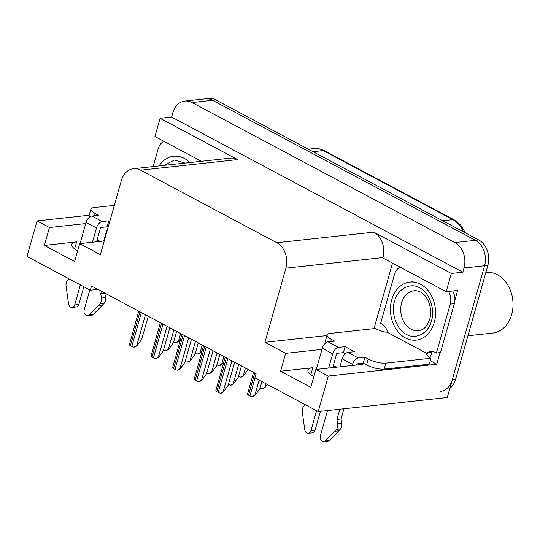 <?xml version="1.0" encoding="UTF-8"?>
<svg xmlns="http://www.w3.org/2000/svg" width="540" height="540" viewBox="0 0 540 540"><rect width="100%" height="100%" fill="white"/><g stroke="black" fill="none" stroke-linecap="round" stroke-linejoin="round"><path stroke-width="0.81" d="M101.122 241.292A20.756 6.149 15.8 0 0 96.903 240.57M333.113 366.397A20.756 6.149 -164.2 0 1 337.325 367.126M321.975 349.387L285.64 353.349L264.944 342.32L285.923 268.164A19.46 14.992 -96.2 0 0 276.811 242.73L140.603 170.168A19.46 14.992 -96.2 0 0 133.434 168.71A19.46 14.992 -96.2 0 0 121.365 180.502L100.379 254.657L79.684 243.628L74.621 261.515L44.374 245.403L76.599 241.886A20.756 6.149 15.8 0 0 71.752 244.289A20.756 6.149 15.8 0 0 77.639 250.864M313.841 376.69A20.756 6.149 -164.2 0 1 307.955 370.123A20.756 6.149 -164.2 0 1 312.802 367.72L280.577 371.23L285.64 353.349M373.97 328.651L392.519 263.108M440.066 352.607L436.779 364.223L430.238 360.733M285.923 268.164L382.928 257.587L382.826 257.945L446.155 291.681L457.663 290.425L454.916 300.146M140.603 170.168L237.607 159.59L160.103 118.3L154.94 136.539L201.407 161.298M237.607 159.59A19.46 14.992 -96.2 0 0 230.438 158.126L133.434 168.71M382.928 257.587A19.46 14.992 -96.2 0 0 373.808 232.146L451.319 273.436L462.827 272.18L171.612 117.045L172.793 112.874A19.46 14.992 83.8 0 1 184.856 101.081A19.46 14.992 83.8 0 1 192.031 102.539L454.889 242.575A19.46 14.992 83.8 0 1 464.009 268.009L462.827 272.18M446.155 291.681L451.319 273.436M184.856 101.081L205.409 98.84A19.46 14.992 83.8 0 1 212.578 100.298L475.443 240.334A19.46 14.992 83.8 0 1 484.556 265.768L447.282 397.507L318.215 411.588L328.273 376.056L436.779 364.223M85.772 223.553L49.437 227.516L37.051 220.921L27 256.453L90.329 290.189L97.808 289.373M37.051 220.921L89.174 215.237M160.103 118.3L171.612 117.045M90.329 290.189L91.51 286.011L256.068 373.68L254.887 377.851L318.215 411.588M264.944 342.32L326.923 335.563M79.684 243.628L104.261 240.948M328.273 376.056L315.887 369.461L360.443 364.601A20.756 6.149 15.8 0 0 364.027 363.623M44.374 245.403L49.437 227.516M280.577 371.23L310.824 387.342L315.887 369.461M449.854 388.409A19.46 14.992 83.8 0 0 455.625 379.269L487.85 265.41A19.46 14.992 83.8 0 0 478.73 239.969L215.872 99.941A19.46 14.992 83.8 0 0 208.697 98.483L205.409 98.84A19.46 14.992 83.8 0 1 212.578 100.298L475.443 240.334A19.46 14.992 83.8 0 1 484.556 265.768L452.338 379.627A19.46 14.992 83.8 0 1 440.269 391.419M267.253 384.44L265.336 387.079L262.042 388.645A3.24 0.959 -164.2 0 1 260.084 387.923M265.336 387.079L263.149 388.523L262.042 388.645M261.88 381.577L259.821 388.834L255.258 395.111L251.971 396.677A3.24 0.959 -164.2 0 1 249.925 395.908L248.508 395.152A3.24 0.959 -164.2 0 1 247.462 394.281L253.577 372.35M255.258 395.111L253.071 396.556L251.971 396.677M234.671 362.279L228.137 385.358L223.574 391.635L220.286 393.201A3.24 0.959 -164.2 0 1 218.241 392.432L216.824 391.675A3.24 0.959 -164.2 0 1 215.777 390.798L225.194 357.23M223.574 391.635L221.387 393.08L220.286 393.201M364.919 357.237L363.231 363.197L366.538 364.959A12.973 3.841 -164.2 0 0 384.21 369.104L429.26 364.19L430.947 358.229L385.898 363.137A12.973 3.841 -164.2 0 1 368.226 358.999L364.919 357.237L358.337 357.959L347.942 352.418A6.487 3.659 118 0 0 342.144 358.83L339.876 366.842M327.503 410.576L320.369 435.794A4.144 3.193 83.8 0 0 323.831 441.518A4.144 3.193 83.8 0 0 325.458 440.694L336.474 429.361L340.585 428.915L329.569 440.249L325.458 440.694M347.942 352.418L354.517 351.702L345.067 346.667L343.379 352.627L336.805 353.342L332.762 367.619M345.364 353.68L343.379 352.627M345.067 346.667L338.492 347.382L328.091 341.84L334.672 341.125L331.364 339.363A12.973 3.841 -164.2 0 1 327.098 334.935A12.973 3.841 -164.2 0 1 330.129 333.43L375.179 328.516A12.973 3.841 -164.2 0 0 386.026 332.188L386.849 332.1L387.187 330.905A12.973 9.997 83.8 0 0 380.639 323.298L394.47 274.421A12.973 9.997 83.8 0 1 400.187 267.192M452.628 290.972A12.973 9.997 -96.2 0 1 454.923 299.916A12.973 9.997 83.8 0 1 454.349 303.676L440.512 352.559L436.408 353.012L450.239 304.128L454.349 303.676M448.517 291.418A12.973 9.997 83.8 0 1 450.239 304.128M429.462 357.358A6.487 3.659 -62 0 0 431.602 353.295L431.939 352.107A12.973 9.997 83.8 0 1 432.945 351.635M431.939 352.107L427.829 352.559A12.973 9.997 83.8 0 1 430.859 351.581A12.973 9.997 83.8 0 1 436.408 353.012M326.052 342.691A12.973 3.841 -164.2 0 1 325.411 340.895L327.098 334.935M427.829 352.559L427.491 353.747L386.849 332.1M427.491 353.747L426.674 353.842A12.973 3.841 -164.2 0 0 430.947 358.229M363.231 363.197L356.65 363.92L356.332 365.047M328.091 341.84A6.487 3.659 118 0 0 322.299 348.253L316.305 369.414M305.316 404.717L304.034 405.965A6.487 4.995 83.8 0 0 302.184 411.095L304.742 429.664A4.144 3.193 83.8 0 0 308.347 433.269A4.144 3.193 83.8 0 0 310.912 430.758L316.589 410.717M328.651 368.071L332.694 353.795A6.487 3.659 -62 0 1 338.492 347.382M320.389 411.352L315.023 430.312L310.912 430.758M308.347 433.269L312.457 432.824A4.144 3.193 -96.2 0 0 315.023 430.312M352.222 365.499L352.546 364.365A6.487 3.659 -62 0 1 358.337 357.959M336.947 419.479L341.057 419.026L341.746 423.421L337.635 423.873L336.947 419.479L339.849 409.226M343.96 408.78L341.057 419.026M323.831 441.518L327.942 441.072A4.144 3.193 -96.2 0 0 329.569 440.249M341.746 423.421A6.487 4.995 83.8 0 1 340.585 428.915M337.635 423.873A6.487 4.995 83.8 0 1 336.474 429.361M334.672 431.291L338.783 430.839M248.164 369.468L243.729 375.57L240.435 377.136A3.24 0.959 -164.2 0 1 238.478 376.407M243.729 375.57L241.542 377.014L240.435 377.136M223.985 361.496L222.122 364.061L218.828 365.627A3.24 0.959 -164.2 0 1 216.871 364.898M222.122 364.061L219.935 365.506L218.828 365.627M202.379 349.988L200.516 352.546L197.222 354.112A3.24 0.959 -164.2 0 1 195.264 353.389M200.516 352.546L198.329 353.997L197.222 354.112M180.772 338.479L178.909 341.037L175.615 342.603A3.24 0.959 -164.2 0 1 173.65 341.881M178.909 341.037L176.715 342.482L175.615 342.603M241.454 365.89L238.214 377.325L233.651 383.603L230.364 385.169A3.24 0.959 -164.2 0 1 228.4 384.44M233.651 383.603L231.464 385.047L230.364 385.169M219.847 354.382L216.607 365.816L212.044 372.094L208.751 373.66A3.24 0.959 -164.2 0 1 206.793 372.931M212.044 372.094L209.857 373.538L208.751 373.66M198.241 342.873L195.001 354.308L190.438 360.578L187.144 362.144A3.24 0.959 -164.2 0 1 185.186 361.422M190.438 360.578L188.251 362.03L187.144 362.144M176.627 331.358L173.394 342.792L168.831 349.07L165.537 350.636A3.24 0.959 -164.2 0 1 163.58 349.913M168.831 349.07L166.644 350.514L165.537 350.636M213.064 350.771L206.53 373.849L201.967 380.126L198.679 381.692A3.24 0.959 -164.2 0 1 196.634 380.923L195.217 380.167A3.24 0.959 -164.2 0 1 194.171 379.289L203.587 345.715M201.967 380.126L199.78 381.571L198.679 381.692M191.457 339.255L184.923 362.34L180.36 368.611L177.073 370.177A3.24 0.959 -164.2 0 1 175.028 369.414L173.61 368.658A3.24 0.959 -164.2 0 1 172.564 367.781L181.98 334.206M180.36 368.611L178.173 370.062L177.073 370.177M169.85 327.746L163.316 350.825L158.753 357.102L155.466 358.668A3.24 0.959 -164.2 0 1 153.421 357.899L152.003 357.143A3.24 0.959 -164.2 0 1 150.957 356.272L160.373 322.697M158.753 357.102L156.566 358.546L155.466 358.668M148.244 316.238L141.71 339.316L137.147 345.593L133.853 347.159A3.24 0.959 -164.2 0 1 131.814 346.39L130.397 345.634A3.24 0.959 -164.2 0 1 129.35 344.756L138.76 311.189M137.147 345.593L134.96 347.038L133.853 347.159M431.426 320.909C428.827 332.93 415.544 340.139 406.519 334.395C397.028 330.44 390.596 312.916 394.49 301.543L394.565 301.273C397.157 289.251 410.447 282.049 419.465 287.786C428.963 291.742 435.389 309.272 431.501 320.645L431.426 320.909M405.405 337.919A29.187 22.491 83.8 0 1 390.528 306.511A29.187 22.491 83.8 0 1 409.826 282.076A29.187 22.491 83.8 0 1 420.586 284.269A29.187 22.491 83.8 0 1 435.456 315.671A29.187 22.491 83.8 0 1 416.158 340.112A29.187 22.491 83.8 0 1 405.405 337.919M467.937 335.765L492.75 333.059A30.49 23.49 -96.2 0 0 511.657 314.584A30.49 23.49 -96.2 0 0 497.374 274.738A30.49 23.49 -96.2 0 0 486.142 272.444L485.845 272.477M159.091 165.908A29.187 22.491 83.8 0 1 173.624 156.242A29.187 22.491 83.8 0 1 184.376 158.436A29.187 22.491 83.8 0 1 189.898 162.554M163.863 165.389L174.407 160.076L185.126 163.073M107.399 229.858A6.487 3.659 118 0 0 105.941 232.997L103.673 241.016M89.829 289.919L84.159 309.967A4.144 3.193 83.8 0 0 87.629 315.691A4.144 3.193 83.8 0 0 89.255 314.867L100.271 303.534L104.382 303.082L93.366 314.415L89.255 314.867M108.122 227.3L107.177 226.793L100.595 227.516L96.559 241.792M109.809 221.339L108.864 220.833L107.177 226.793M108.864 220.833L102.283 221.549L91.888 216.013L98.462 215.298L95.155 213.536A12.973 3.841 -164.2 0 1 90.895 209.101A12.973 3.841 -164.2 0 1 93.926 207.603L114.325 205.376M163.978 141.358A12.973 9.997 83.8 0 0 158.267 148.588L153.178 166.556M89.849 216.857A12.973 3.841 -164.2 0 1 89.208 215.069L90.895 209.101M91.888 216.013A6.487 3.659 118 0 0 86.09 222.419L80.102 243.587M69.113 278.883L67.824 280.139A6.487 4.995 83.8 0 0 65.981 285.269L68.54 303.831A4.144 3.193 83.8 0 0 72.137 307.435A4.144 3.193 83.8 0 0 74.709 304.931L80.379 284.884M92.448 242.237L96.491 227.961A6.487 3.659 -62 0 1 102.283 221.549M83.842 286.733L78.82 304.479L74.709 304.931M72.137 307.435L76.248 306.99A4.144 3.193 -96.2 0 0 78.82 304.479M100.744 293.645L104.855 293.2L105.543 297.594L101.432 298.04L100.744 293.645L101.412 291.29M87.629 315.691L91.739 315.238A4.144 3.193 -96.2 0 0 93.366 314.415M105.543 297.594A6.487 4.995 83.8 0 1 104.382 303.082M101.432 298.04A6.487 4.995 83.8 0 1 100.271 303.534M98.469 305.458L102.58 305.012M76.599 241.886L74.621 248.879M312.802 367.72L310.824 374.713M464.009 268.009L487.85 265.41M454.889 242.575L478.73 239.969M192.031 102.539L215.872 99.941M276.811 242.73L373.808 232.146M463.516 231.869A25.947 19.994 -96.2 0 0 452.864 219.638L323.183 150.559A25.947 19.994 -96.2 0 0 313.625 148.608C317.405 148.217 321.044 148.946 324.547 150.795A6.487 3.659 118 0 0 323.183 150.559L312.971 151.673M442.658 220.752L452.864 219.638A6.487 3.659 -62 0 1 454.228 219.875L460.789 225.2L465.406 232.875M455.625 379.269L452.338 379.627M265.889 383.711L264.924 387.126M254.779 372.992L248.508 395.152M255.015 377.919L249.925 395.908M259.112 380.099L254.846 395.159M226.388 357.865L216.824 391.675M227.806 358.621L218.241 392.432M231.903 360.801L223.162 391.675M366.538 364.959L368.226 358.999M331.364 339.363L330.743 341.557M384.21 369.104L385.898 363.137M322.299 348.253L332.694 353.795M342.144 358.83L352.546 364.365M245.464 368.03L243.317 375.611M223.857 356.515L221.71 364.102M202.25 345.006L200.104 352.593M180.644 333.497L178.497 341.084M238.68 364.412L233.24 383.643M217.073 352.904L211.633 372.134M195.466 341.395L190.026 360.626M173.86 329.886L168.419 349.117M204.782 346.356L195.217 380.167M206.199 347.112L196.634 380.923M210.296 349.292L201.555 380.167M183.175 334.847L173.61 368.658M184.592 335.603L175.028 369.414M188.69 337.784L179.948 368.658M161.568 323.339L152.003 357.143M162.986 324.088L153.421 357.899M167.083 326.268L158.342 357.149M139.961 311.823L130.397 345.634M141.379 312.579L131.814 346.39M145.469 314.759L136.735 345.634M418.46 330.723A20.108 15.491 83.8 0 1 411.055 329.211A20.108 15.491 83.8 0 1 401.571 303.143A20.108 15.491 83.8 0 1 414.099 290.743C425.81 289.757 433.154 306.005 429.779 318.917C425.858 329.63 422.145 329.717 418.46 330.723M95.155 213.536L94.534 215.723M86.09 222.419L96.491 227.961M105.941 232.997L106.434 233.26M324.547 150.795L454.228 219.875M313.625 148.608L308.313 149.189M413.113 281.718L409.826 282.076M419.445 339.748L416.158 340.112M176.911 155.885L173.624 156.242"/></g></svg>
